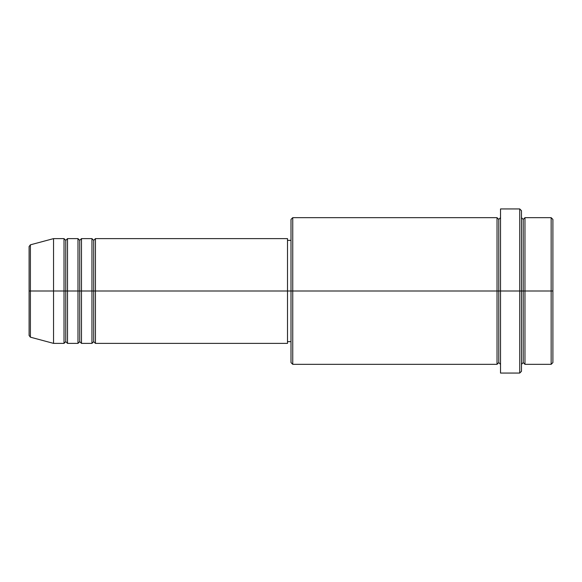 <?xml version="1.0" encoding="UTF-8"?>
<svg xmlns="http://www.w3.org/2000/svg" width="582" height="582" viewBox="0 0 582 582"><rect width="100%" height="100%" fill="white"/><g stroke="black" fill="none" stroke-linecap="round" stroke-linejoin="round"><path stroke-width="0.87" d="M29.1 291L29.1 335.494L29.1 291L29.1 335.494L30.395 337.174L30.395 291L30.395 337.174L30.395 291L29.1 291L29.1 246.506L29.1 291L53.544 291L30.395 291L30.395 244.826L30.395 291L30.395 244.826L29.1 246.506L29.1 291M521.472 217.668L523.218 219.414L524.964 217.668L524.964 291L551.154 291L551.154 364.332L551.154 291L552.9 291L552.9 219.414L552.9 362.586L552.9 291L524.964 291L524.964 217.668L524.964 291L521.472 291L521.472 371.316L521.472 291L498.774 291L498.774 219.414L498.774 291L292.746 291L292.746 364.332L292.746 291L287.508 291L287.508 343.38L287.508 291L95.448 291L95.448 238.62L95.448 291L93.702 291L93.702 240.366L93.702 291L91.956 291L91.956 238.62L91.956 291L81.48 291L81.48 238.62L81.48 291L79.734 291L79.734 240.366L79.734 291L77.988 291L77.988 238.62L77.988 291L67.512 291L67.512 238.62L67.512 291L65.766 291L65.766 240.366L65.766 291L64.02 291L64.02 238.62L64.02 291L53.544 291L53.544 343.38L53.544 291L64.02 291L64.02 238.62L53.544 238.62L53.544 291L53.544 238.62L30.395 244.826M95.448 343.38L93.702 341.634L91.956 343.38L91.956 291L93.702 291L93.702 240.366L93.702 341.634L93.702 291L93.702 341.634L93.702 291L95.448 291L95.448 343.38L287.508 343.38M81.48 343.38L79.734 341.634L77.988 343.38L77.988 291L79.734 291L79.734 240.366L79.734 341.634L79.734 291L79.734 341.634L79.734 291L81.48 291L81.48 343.38L91.956 343.38M67.512 343.38L65.766 341.634L64.02 343.38L64.02 291L65.766 291L65.766 240.366L65.766 341.634L65.766 291L65.766 341.634L65.766 291L67.512 291L67.512 343.38L77.988 343.38M64.02 238.62L65.766 240.366L67.512 238.62L67.512 291L77.988 291L77.988 238.62L79.734 240.366L81.48 238.62L81.48 291L91.956 291L91.956 238.62L93.702 240.366L95.448 238.62L95.448 291L287.508 291L287.508 238.62L287.508 291L291 291L291 362.586L291 219.414L291 291L497.028 291L497.028 217.668L497.028 291L497.028 217.668L292.746 217.668L292.746 291L292.746 217.668L291 219.414M500.52 364.332L498.774 362.586L497.028 364.332L497.028 291L498.774 291L498.774 362.586L498.774 219.414L498.774 291L500.52 291L500.52 373.062L500.52 208.938L500.52 291L519.726 291L519.726 373.062L519.726 208.938L519.726 291L523.218 291L523.218 219.414L523.218 362.586L523.218 291L523.218 362.586L523.218 291L524.964 291L524.964 364.332L551.154 364.332L552.9 362.586M551.154 291L551.154 217.668L551.154 291M521.472 210.684L521.472 291L521.472 210.684L519.726 208.938L500.52 208.938M497.028 291L497.028 364.332L497.028 291M524.964 291L524.964 364.332L524.964 291M64.02 291L64.02 343.38L64.02 291M67.512 291L67.512 343.38L67.512 291M77.988 291L77.988 343.38L77.988 291M81.48 291L81.48 343.38L81.48 291M91.956 291L91.956 343.38L91.956 291M95.448 291L95.448 343.38L95.448 291M497.028 364.332L292.746 364.332L291 362.586M500.52 373.062L519.726 373.062L521.472 371.316M500.52 217.668L498.774 219.414L497.028 217.668M291 341.634L287.508 341.634M64.02 343.38L53.544 343.38L30.395 337.174M77.988 238.62L67.512 238.62M552.9 219.414L551.154 217.668L524.964 217.668M291 240.366L287.508 240.366M287.508 238.62L95.448 238.62M91.956 238.62L81.48 238.62M524.964 364.332L523.218 362.586L521.472 364.332"/></g></svg>
